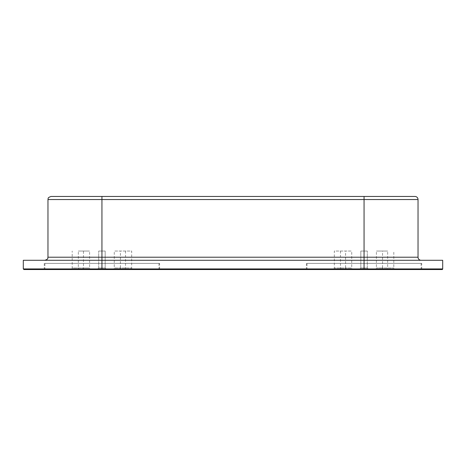 <?xml version="1.0" encoding="UTF-8"?>
<svg xmlns="http://www.w3.org/2000/svg" width="466" height="466" viewBox="0 0 466 466"><rect width="100%" height="100%" fill="white"/><g stroke="black" fill="none" stroke-linecap="round" stroke-linejoin="round"><path stroke-width="0.35" stroke-dasharray="2.33 1.75" d="M44.887 263.377L158.988 263.377L44.887 263.377L44.887 269.237A0.309 0.309 0 0 0 45.196 269.546L158.679 269.546L45.196 269.546M158.988 263.377L158.988 269.237A0.309 0.309 0 0 1 158.679 269.546M159.914 269.546L43.961 269.546L159.914 269.546A0.309 0.309 0 0 1 159.605 269.237L159.605 263.377L44.27 263.377L159.605 263.377M43.961 269.546A0.309 0.309 0 0 0 44.27 269.237L44.27 263.377M307.012 263.377L421.113 263.377L307.012 263.377L307.012 269.237A0.309 0.309 0 0 0 307.321 269.546L420.804 269.546L307.321 269.546M421.113 263.377L421.113 269.237A0.309 0.309 0 0 1 420.804 269.546M422.039 269.546L306.086 269.546L422.039 269.546A0.309 0.309 0 0 1 421.73 269.237L421.73 263.377L306.395 263.377L421.73 263.377M306.086 269.546A0.309 0.309 0 0 0 306.395 269.237L306.395 263.377M23.917 269.546L442.083 269.546M414.944 196.454L51.056 196.454M23.3 260.29L442.7 260.29M366.678 269.546L369.952 269.546L366.678 269.546L366.678 268.929L366.136 268.929L366.136 269.546M367.295 268.929L369.934 268.929L369.952 269.546L365.379 269.546L369.934 269.546L369.934 268.929L368.018 268.929L368.018 269.546L366.876 269.546L368.501 269.546L368.035 269.546L368.035 268.929L367.295 268.929L367.295 269.546M372.526 269.546L370.126 269.546L373.412 269.546L372.526 269.546L372.526 268.929L370.965 268.929L370.965 269.546M360.259 269.546L358.942 269.546L360.259 269.546L360.259 268.929L360.649 268.929L360.649 269.546L360.649 268.929L360.043 268.929L360.043 269.546L360.043 268.929L358.942 268.929L358.942 269.546L358.942 268.929L360.259 268.929M387.089 269.546L374.291 269.546L387.089 269.546L387.654 268.002L387.654 251.04L376.4 251.04L387.654 251.04M332.223 269.546L353.834 269.546L332.223 269.546C333.493 269.447 334.192 268.929 334.326 268.002L334.326 251.04L351.725 251.04L334.326 251.04M359.28 269.546L368.845 269.546L359.28 269.546L360.824 268.002L360.824 251.04L367.301 251.04L360.824 251.04L360.824 268.002L359.28 269.546M365.128 268.929L362.082 268.929L363.608 268.929L363.608 269.546L362.082 269.546L365.128 269.546L362.694 269.546L364.517 269.546L363.597 269.546L363.608 268.929L365.128 268.929L365.128 269.546M361.109 269.546L358.43 269.546L361.47 269.546L361.109 269.546L361.109 268.929L359.903 268.929L359.903 269.546L359.909 268.929L358.43 268.929L358.43 269.546M356.379 269.546L354.649 269.546L357.696 269.546L356.379 269.546L356.379 268.929L355.43 268.929L355.43 269.546M355.43 268.929L357.754 268.929L354.649 268.929L354.649 269.546L354.713 268.929L355.808 268.929L355.808 269.546M365.222 268.929L362.175 268.929L363.696 268.929L363.696 269.546L362.175 269.546L365.222 269.546L362.781 269.546L364.61 269.546L363.69 269.546L363.696 268.929L365.222 268.929L365.222 269.546M133.777 269.546L112.166 269.546L133.777 269.546C132.507 269.447 131.808 268.929 131.674 268.002L131.674 251.04L114.275 251.04L131.674 251.04M106.72 269.546L97.155 269.546L106.72 269.546L105.176 268.002L105.176 251.04L98.699 251.04L105.176 251.04L105.176 268.002L106.72 269.546M78.911 269.546L91.709 269.546L78.911 269.546L78.346 268.002L78.346 251.04L89.6 251.04L78.346 251.04M104.553 269.546L107.827 269.546L104.553 269.546L104.553 268.929L104.011 268.929L104.011 269.546M105.17 268.929L107.809 268.929L107.827 269.546L103.254 269.546L107.809 269.546L107.809 268.929L105.893 268.929L105.893 269.546L104.751 269.546L106.376 269.546L105.91 269.546L105.91 268.929L105.17 268.929L105.17 269.546M110.401 269.546L108.001 269.546L111.287 269.546L110.401 269.546L110.401 268.929L108.84 268.929L108.84 269.546M98.134 269.546L96.817 269.546L98.134 269.546L98.134 268.929L98.524 268.929L98.524 269.546L98.524 268.929L97.918 268.929L97.918 269.546L97.918 268.929L96.817 268.929L96.817 269.546L96.817 268.929L98.134 268.929M103.003 268.929L99.957 268.929L101.483 268.929L101.483 269.546L99.957 269.546L103.003 269.546L100.569 269.546L102.392 269.546L101.471 269.546L101.483 268.929L103.003 268.929L103.003 269.546M98.984 269.546L96.305 269.546L99.345 269.546L98.984 269.546L98.984 268.929L97.778 268.929L97.778 269.546L97.784 268.929L96.305 268.929L96.305 269.546M94.254 269.546L92.524 269.546L95.571 269.546L94.254 269.546L94.254 268.929L93.305 268.929L93.305 269.546M93.305 268.929L95.629 268.929L92.524 268.929L92.524 269.546L92.588 268.929L93.683 268.929L93.683 269.546M103.097 268.929L100.05 268.929L101.571 268.929L101.571 269.546L100.05 269.546L103.097 269.546L100.656 269.546L102.485 269.546L101.565 269.546L101.571 268.929L103.097 268.929L103.097 269.546M47.969 199.541L101.938 199.541L101.938 260.29L364.062 260.29L44.887 260.29L101.938 260.29L101.938 268.929L23.3 268.929M126.95 269.546L124.707 269.546L128.773 269.546L126.688 269.546L126.95 268.929L127.171 269.546M126.909 269.546L124.032 269.546L126.909 269.546L126.927 268.929L124.707 268.929L126.95 268.929M128.22 269.546L128.22 268.929L126.915 268.929L126.927 269.546L126.915 268.929L124.032 268.929L125.744 268.929L125.744 269.546L125.744 268.929L126.624 268.929L126.636 269.546L126.909 268.929M119.791 269.546L118.708 269.546L119.791 269.546L119.791 268.929L118.708 268.929L118.708 269.546L118.708 268.929L119.791 268.929L119.791 269.546M116.372 269.546L122.075 269.546L116.372 269.546L116.372 268.929L122.075 268.929L122.075 269.546L122.075 268.929L116.372 268.929L116.372 269.546M102.741 268.929L107.693 268.929L107.693 269.546L101.92 269.546L107.693 269.546L101.92 269.546L107.693 269.546L107.693 268.929L101.92 268.929L106.231 268.929L102.741 268.929L102.741 269.546M113.547 269.546L110.605 269.546L113.547 269.546L113.547 268.929L110.605 268.929L110.605 269.546L114.275 269.546L110.605 269.546L114.275 269.546L110.605 269.546L110.605 268.929L114.275 268.929L110.605 268.929L110.605 269.546L110.605 268.929L114.275 268.929L114.275 269.546L114.275 268.929L110.605 268.929L110.605 269.546L110.605 268.929L113.547 268.929L113.547 269.546M98.699 268.002L98.699 251.04L98.699 268.002L97.155 269.546L98.699 268.002L105.176 268.002L98.699 268.002M70.098 269.546C71.368 269.447 72.067 268.929 72.201 268.002L89.6 268.002L83.461 268.002L83.461 251.04M82.896 269.546L83.461 268.002L72.201 268.002L72.201 251.04M91.709 269.546C90.439 269.447 89.734 268.929 89.6 268.002L89.6 251.04M124.964 269.546L125.529 268.002L125.529 251.04M120.979 269.546L120.414 268.002L114.275 268.002L131.674 268.002L120.414 268.002L120.414 251.04M112.166 269.546C113.436 269.447 114.141 268.929 114.275 268.002L114.275 251.04M108.84 268.929L108.001 268.929L108.001 269.546L108.001 268.929L108.893 268.929L108.893 269.546M108.893 268.929L110.459 268.929L110.459 269.546M110.459 268.929L111.287 268.929L111.287 269.546L111.287 268.929L110.401 268.929M103.254 268.929L103.254 269.546M103.976 268.929L103.976 269.546M105.532 268.929L105.532 269.546M107.087 268.929L107.087 269.546M100.417 268.929L100.417 269.546M99.957 268.929L99.957 269.546M101.471 268.929L102.392 268.929L101.471 268.929L101.471 269.546L101.483 268.929M100.842 268.929L100.842 269.546M100.569 268.929L100.569 269.546M102.392 268.929L102.392 269.546M96.305 268.929L96.911 268.929L96.911 269.546M96.911 268.929L98.74 268.929L98.74 269.546M98.74 268.929L97.784 268.929L97.784 269.546M97.784 268.929L96.975 268.929L96.975 269.546M96.975 268.929L96.363 268.929L96.363 269.546M96.363 268.929L96.852 268.929L96.852 269.546M96.852 268.929L99.107 268.929L99.107 269.546L99.107 268.929L97.347 268.929L97.347 269.546M97.347 268.929L97.103 269.546M97.103 268.929L97.953 268.929L97.953 269.546M97.953 268.929L99.345 268.929L99.345 269.546M99.345 268.929L98.984 268.929M95.629 268.929L95.629 269.546L95.629 268.929M92.524 269.546L92.524 268.929L92.588 269.546M92.524 268.929L94.109 268.929L94.097 269.546L94.109 268.929L93.194 268.929L93.194 269.546M93.683 268.929L94.959 268.929L94.959 269.546M94.959 268.929L94.097 268.929L95.571 268.929L95.571 269.546M93.194 268.929L92.588 268.929M95.571 268.929L94.254 268.929M104.011 268.929L103.301 268.929L103.301 269.546M103.301 268.929L105.188 268.929L105.188 269.546M105.188 268.929L105.939 268.929L105.939 269.546M105.939 268.929L107.827 268.929L107.116 268.929L107.116 269.546M107.116 268.929L106.574 268.929L106.574 269.546M106.574 268.929L104.553 268.929M105.24 268.929L106.376 268.929L105.24 268.929L105.24 269.546M104.751 268.929L104.751 269.546M105.561 268.929L105.561 269.546M106.376 268.929L106.376 269.546M100.51 268.929L100.51 269.546M100.05 268.929L100.05 269.546M101.565 268.929L102.485 268.929L101.565 268.929L101.565 269.546L101.571 268.929M100.936 268.929L100.936 269.546M100.656 268.929L100.656 269.546M102.485 268.929L102.485 269.546M395.902 269.546C394.632 269.447 393.933 268.929 393.799 268.002L393.799 251.04M383.104 269.546L382.539 268.002L393.799 268.002L376.4 268.002L382.539 268.002L382.539 251.04M374.291 269.546C375.561 269.447 376.266 268.929 376.4 268.002L376.4 251.04M341.036 269.546L340.471 268.002L340.471 251.04M345.021 269.546L345.586 268.002L351.725 268.002L334.326 268.002L345.586 268.002L345.586 251.04M353.834 269.546C352.564 269.447 351.859 268.929 351.725 268.002L351.725 251.04M367.301 268.002L367.301 251.04L367.301 268.002L368.845 269.546L367.301 268.002L360.824 268.002L367.301 268.002M370.965 268.929L370.126 268.929L370.126 269.546L370.126 268.929L371.018 268.929L371.018 269.546M371.018 268.929L372.584 268.929L372.584 269.546M372.584 268.929L373.412 268.929L373.412 269.546L373.412 268.929L372.526 268.929M365.379 268.929L365.379 269.546M366.101 268.929L366.101 269.546M367.657 268.929L367.657 269.546M369.212 268.929L369.212 269.546M362.542 268.929L362.542 269.546M362.082 268.929L362.082 269.546M363.597 268.929L364.517 268.929L363.597 268.929L363.597 269.546L363.608 268.929M362.967 268.929L362.967 269.546M362.694 268.929L362.694 269.546M364.517 268.929L364.517 269.546M358.43 268.929L359.036 268.929L359.036 269.546M359.036 268.929L360.865 268.929L360.865 269.546M360.865 268.929L359.909 268.929L359.909 269.546M359.909 268.929L359.1 268.929L359.1 269.546M359.1 268.929L358.488 268.929L358.488 269.546M358.488 268.929L358.977 268.929L358.977 269.546M358.977 268.929L361.232 268.929L361.232 269.546L361.232 268.929L359.472 268.929L359.472 269.546M359.472 268.929L359.228 269.546M359.228 268.929L360.078 268.929L360.078 269.546M360.078 268.929L361.47 268.929L361.47 269.546M361.47 268.929L361.109 268.929M357.754 268.929L357.754 269.546L357.754 268.929M354.649 269.546L354.649 268.929L354.713 269.546M354.649 268.929L356.234 268.929L356.222 269.546L356.234 268.929L355.319 268.929L355.319 269.546M355.808 268.929L357.084 268.929L357.084 269.546M357.084 268.929L356.222 268.929L357.696 268.929L357.696 269.546M355.319 268.929L354.713 268.929M357.696 268.929L356.379 268.929M366.136 268.929L365.426 268.929L365.426 269.546M365.426 268.929L367.313 268.929L367.313 269.546M367.313 268.929L368.064 268.929L368.064 269.546M368.064 268.929L369.952 268.929L369.241 268.929L369.241 269.546M369.241 268.929L368.699 268.929L368.699 269.546M368.699 268.929L366.678 268.929M367.365 268.929L368.501 268.929L367.365 268.929L367.365 269.546M366.876 268.929L366.876 269.546M367.686 268.929L367.686 269.546M368.501 268.929L368.501 269.546M362.635 268.929L362.635 269.546M362.175 268.929L362.175 269.546M363.69 268.929L364.61 268.929L363.69 268.929L363.69 269.546L363.696 268.929M363.061 268.929L363.061 269.546M362.781 268.929L362.781 269.546M364.61 268.929L364.61 269.546M106.231 268.929L106.231 269.546M101.92 268.929L101.92 269.546L101.92 268.929L101.92 269.546L101.92 268.929L107.693 268.929L101.92 268.929M104.192 268.929L104.192 269.546M114.275 268.929L114.275 269.546L114.275 268.929M107.693 268.929L107.693 269.546L107.693 268.929M126.688 268.929L126.688 269.546M128.773 268.929L128.773 269.546M127.346 268.929L127.346 269.546M125.441 268.929L125.441 269.546M124.707 268.929L124.707 269.546L124.707 268.929M126.263 268.929L126.263 269.546M126.857 268.929L126.857 269.546M126.851 268.929L126.851 269.546M126.758 268.929L126.758 269.546M126.507 268.929L126.507 269.546M126.35 268.929L126.35 269.546M126.117 268.929L126.117 269.546M124.032 268.929L124.032 269.546L124.032 268.929M125.867 268.929L125.867 269.546M126.449 268.929L126.449 269.546M127.288 268.929L127.288 269.546M127.62 268.929L127.62 269.546M127.87 268.929L127.87 269.546M128.063 268.929L128.063 269.546M127.171 268.929L128.173 268.929L128.179 269.546L128.22 268.929M128.045 268.929L128.045 269.546M127.835 268.929L127.835 269.546M127.556 268.929L127.556 269.546M127.369 268.929L127.369 269.546M44.887 269.237L158.988 269.237L44.887 269.237M159.605 269.237L44.27 269.237L159.605 269.237M307.012 269.237L421.113 269.237L307.012 269.237M421.73 269.237L306.395 269.237L421.73 269.237M442.7 268.929L101.938 268.929L101.938 269.546M364.062 269.546L364.062 257.209L47.969 257.209M364.062 196.454L364.062 199.541L418.031 199.541M418.031 257.209L364.062 257.209L364.062 199.541L101.938 199.541L101.938 196.454M109.906 268.929L109.906 269.546M105.269 268.929L105.269 269.546M105.788 268.929L105.788 269.546M372.031 268.929L372.031 269.546M367.394 268.929L367.394 269.546M367.913 268.929L367.913 269.546"/><path stroke-width="0.7" d="M442.7 268.929A0.617 0.617 0 0 1 442.083 269.546L23.917 269.546L23.3 268.929L442.7 268.929L442.7 260.29L23.3 260.29L23.3 268.929M418.031 199.541L47.969 199.541C48.563 198.615 46.85 197.91 51.056 196.454L414.944 196.454A3.081 3.081 0 0 1 418.031 199.541L418.031 257.209A3.081 3.081 0 0 0 421.113 260.29M364.062 196.454L364.062 269.546M47.969 199.541L47.969 257.209L418.031 257.209M101.938 196.454L101.938 269.546M47.969 257.209C47.381 258.123 49.105 258.822 44.887 260.29"/></g></svg>
